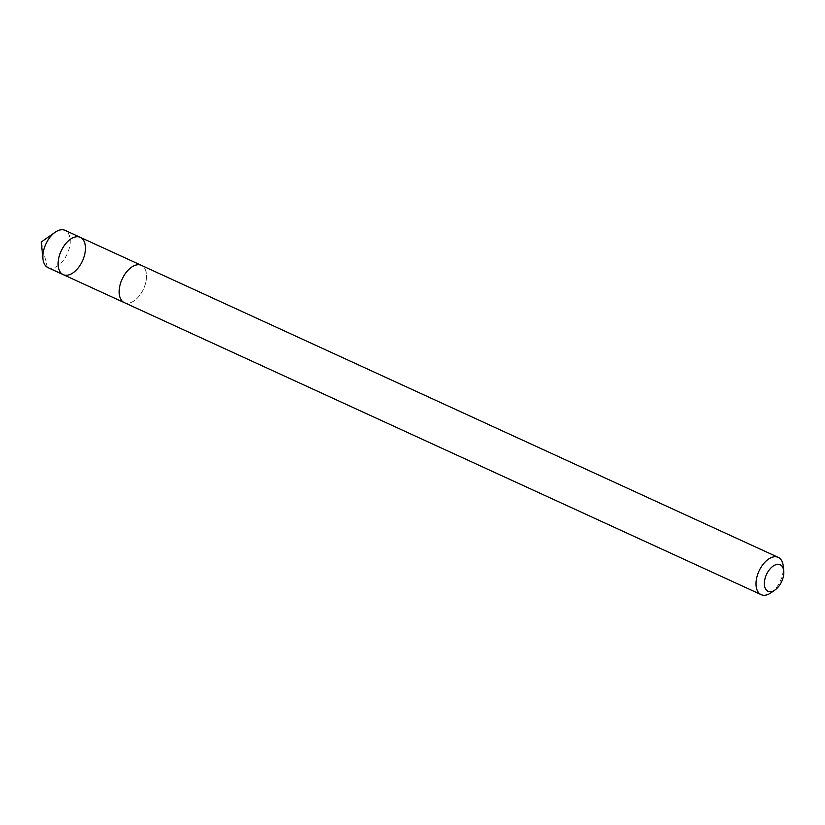<?xml version="1.0" encoding="UTF-8"?>
<svg xmlns="http://www.w3.org/2000/svg" width="825" height="825" viewBox="0 0 825 825"><rect width="100%" height="100%" fill="white"/><g stroke="black" fill="none" stroke-linecap="round" stroke-linejoin="round"><path stroke-width="0.62" stroke-dasharray="4.12 3.09" d="M47.974 267.63A20.501 11.756 114.6 0 0 60.565 263.515A20.501 11.756 114.6 0 0 69.97 244.592A20.501 11.756 114.6 0 0 65.062 230.361M128.803 269.486A20.501 11.756 114.6 0 0 119.408 288.399A20.501 11.756 114.6 0 0 124.307 302.631A20.501 11.756 114.6 0 0 136.909 298.506A20.501 11.756 114.6 0 0 146.303 279.603A20.501 11.756 114.6 0 0 141.395 265.361A20.501 11.756 114.6 0 0 128.803 269.486M80.334 237.363A20.501 11.756 -65.4 0 1 82.479 260.896A20.501 11.756 -65.4 0 1 63.236 274.632M124.039 302.507L124.307 302.631A20.501 11.756 114.6 0 0 136.909 298.516A20.501 11.756 114.6 0 0 146.303 279.603A20.501 11.756 114.6 0 0 141.405 265.361L141.127 265.238M771.066 592.742A20.501 11.756 114.6 0 0 773.726 590.525A20.501 11.756 114.6 0 0 783.265 566.136M47.314 267.29L41.25 241.993"/><path stroke-width="1.24" d="M67.733 241.477A20.501 11.756 -65.4 0 1 80.334 237.363A20.501 11.756 -65.4 0 1 82.479 260.896A20.501 11.756 -65.4 0 1 63.236 274.632A20.501 11.756 -65.4 0 1 58.338 260.391A20.501 11.756 -65.4 0 1 67.733 241.477A20.501 11.756 -65.4 0 1 80.334 237.363L65.062 230.361A20.501 11.756 114.6 0 0 55.131 232.258A20.501 11.756 114.6 0 0 52.47 234.475A20.501 11.756 114.6 0 0 42.931 258.864A20.501 11.756 114.6 0 0 47.974 267.63L63.236 274.632A20.501 11.756 -65.4 0 1 58.338 260.391A20.501 11.756 -65.4 0 1 67.733 241.477M783.75 571.003L783.265 566.136A20.501 11.756 114.6 0 0 778.222 557.37L141.405 265.361A20.501 11.756 114.6 0 0 122.162 279.097A20.501 11.756 114.6 0 0 124.307 302.631L761.135 594.639A20.501 11.756 114.6 0 0 771.066 592.742L775.067 589.937A14.582 8.363 114.6 0 0 776.964 588.349A14.582 8.363 114.6 0 0 783.75 571.003A14.582 8.363 114.6 0 0 772.973 566.208A14.582 8.363 114.6 0 0 764.404 584.894A14.582 8.363 114.6 0 0 775.067 589.937M778.222 557.37A20.501 11.756 114.6 0 0 758.99 571.106A20.501 11.756 114.6 0 0 761.135 594.639M62.587 274.292L47.314 267.29M55.131 232.258L41.25 241.993L42.931 258.864M141.127 265.238L80.334 237.363M124.039 302.507L63.236 274.632"/></g></svg>
